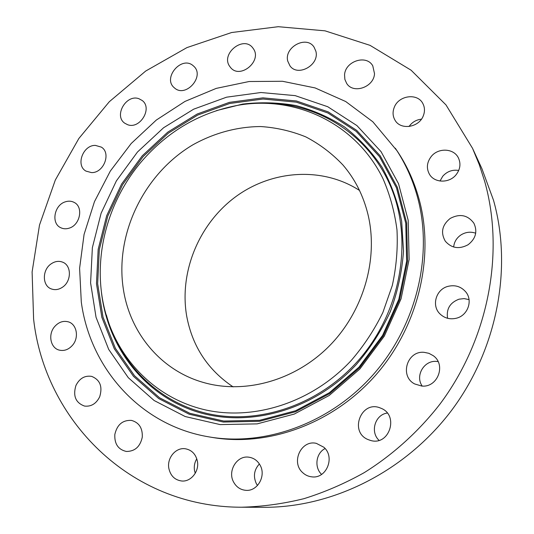 <?xml version="1.0" encoding="UTF-8"?>
<svg xmlns="http://www.w3.org/2000/svg" width="534" height="534" viewBox="0 0 534 534"><rect width="100%" height="100%" fill="white"/><g stroke="black" fill="none" stroke-linecap="round" stroke-linejoin="round"><path stroke-width="0.8" d="M65.335 201.825C54.168 205.023 50.884 223.559 60.829 227.758C63.406 228.973 66.176 229.106 69.146 228.165C80.2 225.088 83.684 206.865 74.146 202.399C71.436 200.991 68.499 200.797 65.335 201.825M484.745 181.593L479.258 164.592L472.53 148.298L445.99 104.918L411.107 70.214L370.042 45.35L325.039 30.838L278.241 26.7L231.616 32.527L186.927 47.606L145.715 71.035L109.31 101.72L78.852 138.493L55.309 180.058L39.503 225.034L32.107 271.939L33.609 319.165C44.602 418.796 129.141 507.353 241.622 507.22C262.327 506.666 283.1 503.822 303.926 498.683C324.612 492.241 344.704 483.564 364.201 472.657C392.79 454.814 418.476 431.652 439.789 404.331C488.53 339.317 504.817 252.949 484.745 181.593M209.495 436.972L212.625 437.493C268.322 446.898 332.355 423.923 375.035 375.896C417.628 327.823 434.569 258.903 419.677 201.431C414.825 182.862 407.282 165.987 397.056 150.808L372.845 121.792L345.692 101.52L315.127 87.936L282.506 81.275L249.138 81.515L216.243 88.384L184.964 101.433L156.315 120.057L131.184 143.526L110.344 171.027L94.465 201.652L84.078 234.413L79.599 268.268L81.301 302.084C90.112 368.066 140.315 425.765 209.495 436.972C265.531 446.437 330.019 423.282 373.012 374.875C415.926 326.428 433.014 256.988 418.035 199.129C413.156 180.432 405.573 163.451 395.287 148.178M51.191 263.823C41.999 269.79 42.106 285.977 51.471 288.974C55.156 290.242 58.827 289.655 62.498 287.205C71.596 281.345 71.669 265.478 62.712 262.194C58.88 260.692 55.035 261.239 51.191 263.823M54.515 326.755C47.813 334.518 50.503 348.095 59.267 350.117C64.287 351.239 68.746 349.563 72.651 345.097C79.246 337.448 76.769 324.205 68.412 321.868C63.219 320.48 58.58 322.109 54.515 326.755M75.935 385.481C72.791 395.988 75.668 402.856 84.572 406.08C91.194 406.788 96.233 403.697 99.684 396.815C102.755 386.616 100.072 379.801 91.628 376.377C84.786 375.329 79.553 378.366 75.935 385.481M114.823 434.496C114.383 443.941 118.234 449.595 126.364 451.464C134.902 451.43 140.202 446.664 142.278 437.166C142.685 428.114 139.074 422.521 131.451 420.398C122.613 419.984 117.073 424.684 114.823 434.496M168.831 468.298C170.493 475.847 174.825 480.086 181.827 481.014C191.038 481.902 199.429 471.275 197.4 461.249C195.811 454.16 191.786 450.002 185.345 448.767C175.88 447.178 166.822 457.912 168.831 468.298M233.592 482.055C236.395 487.128 240.527 489.885 246 490.339C257.568 491.413 266.312 475.841 260.125 465.221C257.555 460.648 253.844 457.978 248.977 457.211C237.083 455.095 227.284 470.915 233.592 482.055M302.671 472.623C305.274 475.06 308.318 476.468 311.789 476.842C326.501 479.065 335.432 456.937 323.804 447.218L316.368 443.374C301.289 439.522 290.636 462.19 302.671 472.623M368.12 439.602L370.616 440.47C389.5 446.204 399.332 415.005 380.875 408.216L380.448 408.043C361.385 399.726 348.729 431.919 368.12 439.602M421.66 386.029C437.726 387.951 446.477 364.535 433.101 355.597L428.849 353.308L424.116 352.333C407.035 350.524 399.299 376.27 414.718 383.959L421.66 386.029M456.363 318.224C467.824 315.574 473.151 300.488 465.728 291.858C461.036 286.538 455.155 284.695 448.079 286.337C435.911 289.248 431.138 305.882 440.183 314.119C444.742 318.304 450.135 319.672 456.363 318.224M468.064 244.759C475.761 238.751 477.703 231.569 473.892 223.219C467.731 214.995 459.841 213.4 450.222 218.419C442.079 225.001 440.443 232.59 445.303 241.201C451.564 248.29 459.147 249.478 468.064 244.759M456.149 174.678C460.268 169.245 461.022 163.664 458.406 157.917C453.853 148.165 438.134 147.504 431.165 156.595C426.786 162.463 426.232 168.377 429.503 174.351C434.536 183.149 449.368 183.416 456.149 174.678M423.302 115.805C424.971 111.533 424.844 107.494 422.928 103.696C417.728 92.729 398.651 95.286 394.259 107.354C392.45 111.986 392.724 116.292 395.073 120.283C400.694 130.383 418.983 127.599 423.302 115.805M374.508 73.665L372.785 65.882C366.551 54.174 345.138 61.17 344.557 74.927L344.877 79.419L346.666 83.411C353.241 94.338 373.98 87.202 374.508 73.665M315.841 51.151L314.032 47.099C306.423 35.01 283.841 47.272 287.779 61.203L289.975 65.862C297.865 77.243 319.839 64.861 315.841 51.151M253.443 48.821L252.615 47.686C243.337 35.504 220.836 53.547 229.507 66.109L230.748 67.751C240.273 79.286 262.181 61.11 253.443 48.821M192.887 65.468C181.3 55.663 162.503 78.037 174.191 87.676L174.698 88.117C185.879 97.996 204.983 76.315 193.855 66.316L192.887 65.468M138.907 98.717C126.291 93.897 113.615 115.745 124.716 123.187L127.559 124.676C139.888 129.642 152.864 108.268 142.224 100.519L138.907 98.717M95.359 145.395C82.977 144.968 75.448 165.453 85.967 171.107L91.481 172.595C103.689 173.176 111.459 153.051 101.367 147.124L95.359 145.395M241.622 507.22L264.05 507.3C332.695 507.614 405.473 471.535 451.504 410.486C497.374 349.329 512.62 267.975 493.523 200.283L481.902 168.664L472.53 148.298M196.792 458.799C194.616 462.404 193.855 466.302 194.503 470.507L195.244 473.304M259.377 463.959C254.111 469.733 253.076 476.268 256.287 483.544L257.488 485.486M325.086 448.553C315.994 453.052 314.025 467.33 321.595 474.406M387.257 413.056C375.128 414.631 369.882 431.859 379.013 440.33M438.067 361.578L436.552 361.411C424.043 360.136 414.911 375.803 422.2 386.055M469.046 299.601L464.099 298.606L459.066 299.173C450.015 302.598 446.184 308.972 447.572 318.284M475.701 233.204C470.567 231.456 465.648 232.036 460.929 234.953C456.583 237.95 454.167 241.969 453.666 247.015M458.719 170.446C452.405 169.478 447.071 171.414 442.733 176.26L440.016 181.026M421.419 119.182C416.213 119.776 412.081 122.219 409.037 126.511M359.856 368.994L384.313 336.12L401.054 298.84L409.117 259.444L408.183 220.315L398.544 183.716L381.036 151.623L356.926 125.597L327.743 106.727L295.175 95.633L260.906 92.515L226.576 97.181L193.682 109.17L163.591 127.746L137.485 152.003L116.379 180.892L101.12 213.213L92.369 247.669L90.593 282.86L96.047 317.296L108.709 349.43L128.293 377.685L154.132 400.52L185.225 416.547L220.162 424.597L257.181 423.876L294.247 414.077L329.191 395.48L359.856 368.994M359.502 190.444C322.049 166.241 271.379 170.106 235.08 197.179C198.761 224.313 179.044 272.186 186.713 316.221C192.367 346.386 207.839 369.942 233.124 386.883M367.973 214.441C363.3 195.497 354.976 179.03 342.988 165.039C332.028 153.465 319.619 144.08 305.768 136.871C291.33 131.017 276.312 127.573 260.712 126.545C237.223 126.692 213.954 133.046 192.847 144.834C143.986 173.764 114.71 233.952 123.367 289.228C129.916 332.575 160.48 370.222 203.16 382.391C244.438 394.446 294.568 380.929 329.071 346.239C363.527 311.536 378.699 258.83 367.973 214.441M144.167 158.531C106.887 200.096 91.107 260.499 105.552 312.784C118.415 359.883 155.708 398.377 204.896 409.778C254.01 421.012 312.076 402.589 351.178 360.53C363.794 345.885 374.361 329.878 382.865 312.503L392.316 285.436C396.368 266.833 397.93 248.323 396.982 229.9C394.626 211.811 389.954 194.73 382.971 178.656C356.004 123.447 296.163 95.606 239.185 105.071C201.992 111.76 170.319 129.582 144.167 158.531M142.231 155.835L167.763 132.138L197.2 114.016L229.366 102.361L262.935 97.855L296.417 100.979L328.223 111.88L356.699 130.369L380.215 155.821L397.276 187.174L406.654 222.885L407.555 261.039L399.686 299.434L383.372 335.752L359.549 367.779L329.672 393.591L295.609 411.727L259.457 421.306L223.325 422.047L189.203 414.23L158.805 398.624L133.507 376.357L114.316 348.782L101.867 317.403L96.48 283.754L98.169 249.351L106.693 215.663L121.592 184.063L142.231 155.835M143.099 156.609L168.477 133.066L197.727 115.064L229.693 103.489L263.042 99.03L296.31 102.148L327.903 112.994L356.178 131.377L379.52 156.669L396.455 187.808L405.76 223.272L406.641 261.159L398.825 299.28L382.624 335.339L358.975 367.138L329.311 392.764L295.502 410.779L259.604 420.298L223.719 421.046L189.824 413.296L159.619 397.81L134.481 375.702L115.397 348.322L103.022 317.149L97.655 283.714L99.324 249.532L107.788 216.056L122.593 184.657L143.099 156.609M216.444 110.618L242.683 104.077C260.579 101.981 278.334 102.475 295.943 105.558C313.231 110.158 329.471 117.326 344.677 127.072C359.028 138.219 371.457 151.556 381.964 167.089C391.148 183.689 397.71 201.692 401.648 221.096L403.517 251.127C402.035 271.626 397.65 291.771 390.347 311.569C381.45 330.8 370.109 348.462 356.318 364.548C312.844 411.334 246.648 428.722 194.202 410.926C141.63 393.044 106.413 344.116 101.173 289.795M252.649 103.509C308.852 98.49 365.51 129.295 389.913 184.764C414.351 240.053 400.914 314.866 355.377 363.714C315.734 406.321 256.847 424.917 207.065 413.463C157.196 401.835 119.429 362.786 106.4 315.087"/></g></svg>
